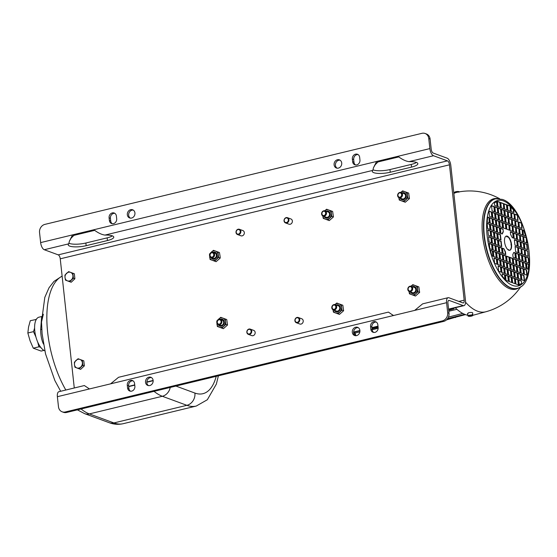 <?xml version="1.0" encoding="UTF-8"?>
<svg xmlns="http://www.w3.org/2000/svg" width="557" height="557" viewBox="0 0 557 557"><rect width="100%" height="100%" fill="white"/><g stroke="black" fill="none" stroke-linecap="round" stroke-linejoin="round"><path stroke-width="0.84" d="M359.85 331.895L355.067 333.058L354.83 332M355.067 333.058L355.951 335.704M378.154 328.296L372.173 329.765M456.935 309.302L448.803 311.238M465.561 302.249A61.458 27.035 -103.6 0 0 485.196 311.92A61.458 27.035 -103.6 0 0 485.899 311.753L473.638 315.095A61.834 27.202 -103.6 0 1 472.733 315.304M467.852 315.276A61.834 27.202 -103.6 0 1 455.271 307.743M453.851 193.446A61.458 27.035 -103.6 0 1 456.712 192.353A61.458 27.035 -103.6 0 1 457.046 192.276L453.802 192.966M468.402 315.596L468.534 316.251A2.388 0.606 173.8 0 0 471.166 316.167A2.388 0.606 173.8 0 0 472.733 315.436L472.691 312.93A2.611 0.661 -6.2 0 0 472.371 312.651A2.611 0.661 -6.2 0 0 468.193 312.937L467.831 313.842M497.561 198.584A46.551 20.477 76.4 0 0 482.905 238.236A46.551 20.477 76.4 0 0 509.655 288.735A46.551 20.477 76.4 0 0 519.075 287.656M507.281 236.147A7.318 3.217 -103.6 0 1 511.389 243.451A7.318 3.217 -103.6 0 1 509.766 250.295A7.318 3.217 -103.6 0 1 508.813 250.218A7.318 3.217 -103.6 0 1 504.705 242.915A7.318 3.217 -103.6 0 1 506.327 236.071A7.318 3.217 -103.6 0 1 507.281 236.147M517.599 246.055L514.947 245.08L514.362 239.719L517.021 240.701L517.599 246.055M520.92 247.28L518.268 246.305L517.683 240.944L520.335 241.919L520.92 247.28M524.241 248.499L521.582 247.524L521.004 242.163L523.657 243.144L524.241 248.499M527.563 249.724L524.903 248.742L524.325 243.388L526.978 244.363L527.563 249.724M522.87 229.985L524.13 230.452L525.871 236.238L523.448 235.346L522.87 229.985M510.776 206.689L513.686 210.01L513.965 212.558L511.305 211.583L510.776 206.689M519.054 259.458L516.402 258.483L515.817 253.122L518.476 254.096L519.054 259.458M522.375 260.676L519.723 259.701L519.138 254.34L521.798 255.322L522.375 260.676M525.697 261.901L523.044 260.927L522.459 255.566L525.112 256.54L525.697 261.901M519.785 266.155L517.126 265.181L516.548 259.82L519.201 260.794L519.785 266.155M523.107 267.381L520.447 266.399L519.869 261.038L522.522 262.02L523.107 267.381M526.428 268.599L523.768 267.625L523.183 262.263L525.843 263.238L526.428 268.599M513.143 263.712L510.491 262.737L509.906 257.376L512.565 258.351L513.143 263.712M516.464 264.937L513.812 263.955L513.227 258.601L515.879 259.576L516.464 264.937M520.51 272.853L517.857 271.879L517.272 266.518L519.932 267.499L520.51 272.853M523.831 274.079L521.178 273.104L520.593 267.743L523.253 268.718L523.831 274.079M513.874 270.417L511.215 269.435L510.637 264.074L513.289 265.055L513.874 270.417M512.224 237.644L510.609 234.476L510.316 231.796L512.969 232.777L513.554 238.138L512.224 237.644M517.195 271.635L514.536 270.66L513.951 265.299L516.611 266.274L517.195 271.635M521.241 279.558L518.581 278.577L518.003 273.222L520.656 274.197L521.241 279.558M514.598 277.114L511.946 276.133L511.361 270.779L514.02 271.753L514.598 277.114M510.059 205.979L510.644 211.34L507.984 210.358L507.406 204.997L510.059 205.979L510.316 211.214M507.323 210.114L504.663 209.14L504.085 203.778L506.738 204.753L507.323 210.114M507.469 211.458L508.047 216.812L505.394 215.838L504.809 210.476L507.469 211.458L507.726 216.694M510.79 212.677L511.368 218.038L508.715 217.056L508.13 211.702L510.79 212.677L511.048 217.919M514.104 213.902L514.689 219.256L512.036 218.281L511.451 212.92L514.104 213.902L514.362 219.138M517.425 215.12L518.01 220.481L515.35 219.5L514.772 214.146L517.425 215.12L517.683 220.363M508.193 218.156L508.778 223.517L506.125 222.535L505.54 217.174L508.193 218.156L508.45 223.392M511.514 219.374L512.099 224.736L509.439 223.761L508.861 218.4L511.514 219.374L511.772 224.617M521.477 223.044L522.055 228.405L519.403 227.423L518.818 222.062L521.477 223.044L521.735 228.279M514.835 220.6L515.42 225.961L512.76 224.979L512.182 219.618L514.835 220.6L515.093 225.836M518.156 221.818L518.734 227.179L516.081 226.205L515.497 220.844L518.156 221.818L518.414 227.061M508.924 224.854L509.509 230.215L506.849 229.24L506.264 223.879L508.924 224.854L509.182 230.097M512.245 226.079L512.823 231.434L510.17 230.459L509.585 225.098L512.245 226.079L512.503 231.315M522.201 229.742L522.786 235.103L520.127 234.121L519.549 228.767L522.201 229.742L522.459 234.984M515.566 227.298L516.144 232.659L513.491 231.677L512.906 226.323L515.566 227.298L515.817 232.541M518.88 228.523L519.465 233.877L516.812 232.903L516.228 227.541L518.88 228.523L519.138 233.759M517.919 278.333L515.267 277.358L514.682 271.997L517.335 272.972L517.919 278.333M522.932 236.44L523.51 241.801L520.858 240.826L520.273 235.465L522.932 236.44L523.19 241.682M526.254 237.665L526.831 243.026L524.179 242.044L523.594 236.683L526.254 237.665L526.511 242.901M516.29 233.996L516.875 239.357L514.215 238.382L513.638 233.021L516.29 233.996L516.548 239.238M519.611 235.221L520.196 240.582L517.537 239.601L516.952 234.239L519.611 235.221L519.869 240.457M512.67 282.838L512.092 277.477L514.745 278.451L515.329 283.812L512.67 282.838M513.081 257.257L512.788 254.577L513.826 252.384L515.155 252.878L515.733 258.232L513.081 257.257M521.387 280.895L521.665 283.443L519.263 284.808L518.727 279.92L521.387 280.895L521.665 283.443M518.651 285.038L515.991 284.056L515.413 278.695L518.066 279.677L518.651 285.038M524.562 280.777L521.902 279.802L521.324 274.441L523.977 275.416L524.562 280.777M526.358 262.145L525.78 256.784L528.433 257.766L529.018 263.12L526.358 262.145M524.499 274.322L523.914 268.961L526.567 269.943L527.152 275.297L524.499 274.322M527.089 268.843L526.504 263.482L528.927 264.38L528.349 269.31L527.089 268.843M524.388 249.842L524.966 255.203L522.313 254.222L521.728 248.861L524.388 249.842L524.645 255.078M527.709 251.061L528.287 256.422L525.634 255.447L525.049 250.086L527.709 251.061L527.966 256.304M517.745 247.399L518.33 252.76L515.671 251.778L515.093 246.417L517.745 247.399L518.003 252.634M521.067 248.617L521.651 253.978L518.992 253.003L518.414 247.642L521.067 248.617L521.324 253.86M498.494 240.311L501.147 241.285L501.732 246.647L499.072 245.672L498.494 240.311M495.173 239.092L497.826 240.067L498.411 245.428L495.751 244.446L495.173 239.092M491.852 237.867L494.505 238.842L495.089 244.203L492.437 243.228L491.852 237.867M488.531 236.648L491.19 237.623L491.768 242.984L489.116 242.003L488.531 236.648M493.224 256.38L491.963 255.921L490.223 250.128L492.646 251.026L493.224 256.38M505.317 279.677L502.407 276.356L502.129 273.807L504.788 274.789L505.317 279.677M503.869 248.721L505.484 251.889L505.777 254.57L503.124 253.595L502.539 248.234L503.869 248.721L505.185 251.966L505.45 254.452M506.034 280.394L505.45 275.033L508.109 276.007L508.687 281.369L506.034 280.394M508.771 276.251L511.423 277.233L512.008 282.594L509.356 281.612L508.771 276.251M497.032 226.915L499.692 227.89L500.277 233.251L497.617 232.269L497.032 226.915M493.718 225.689L496.371 226.664L496.955 232.025L494.296 231.051L493.718 225.689M490.397 224.471L493.049 225.446L493.634 230.807L490.975 229.825L490.397 224.471M496.308 220.21L498.961 221.192L499.545 226.546L496.893 225.571L496.308 220.21M492.987 218.992L495.646 219.966L496.224 225.327L493.572 224.353L492.987 218.992M489.666 217.766L492.325 218.748L492.903 224.109L490.251 223.127L489.666 217.766M502.95 222.654L505.603 223.636L506.188 228.99L503.528 228.015L502.95 222.654M499.629 221.435L502.282 222.41L502.867 227.771L500.207 226.796L499.629 221.435M495.577 213.512L498.237 214.487L498.821 219.848L496.162 218.873L495.577 213.512M492.263 212.294L494.915 213.268L495.5 218.629L492.841 217.648L492.263 212.294M502.219 215.956L504.879 216.931L505.457 222.292L502.804 221.317L502.219 215.956M498.898 214.73L501.558 215.712L502.136 221.073L499.483 220.092L498.898 214.73M494.853 206.814L497.505 207.789L498.09 213.15L495.438 212.175L494.853 206.814M508.625 274.914L508.04 269.553L510.699 270.528L511.277 275.889L508.625 274.914M501.495 209.258L504.148 210.233L504.733 215.594L502.073 214.619L501.495 209.258M498.174 208.033L500.827 209.014L501.411 214.368L498.752 213.394L498.174 208.033M503.417 203.535L504.001 208.896L501.349 207.914L500.764 202.553L503.417 203.535L503.674 208.771M505.303 273.689L504.726 268.335L507.378 269.31L507.963 274.671L505.303 273.689M501.982 272.47L501.404 267.109L504.057 268.091L504.642 273.445L501.982 272.47M498.668 271.245L498.083 265.891L500.736 266.866L501.321 272.227L498.668 271.245M507.893 268.216L507.316 262.855L509.968 263.83L510.553 269.191L507.893 268.216M504.579 266.991L503.994 261.63L506.647 262.612L507.232 267.973L504.579 266.991M494.616 263.329L494.038 257.968L496.691 258.942L497.276 264.303L494.616 263.329M501.258 265.773L500.673 260.411L503.333 261.386L503.911 266.747L501.258 265.773M497.937 264.547L497.352 259.186L500.012 260.168L500.59 265.529L497.937 264.547M507.169 261.512L506.585 256.157L509.244 257.132L509.822 262.493L507.169 261.512M503.848 260.293L503.263 254.932L505.923 255.907L506.508 261.268L503.848 260.293M493.892 256.624L493.307 251.27L495.96 252.244L496.545 257.606L493.892 256.624M500.527 259.068L499.949 253.714L502.602 254.688L503.187 260.049L500.527 259.068M497.206 257.849L496.628 252.488L499.281 253.47L499.866 258.824L497.206 257.849M493.161 249.926L492.576 244.565L495.236 245.546L495.821 250.908L493.161 249.926M489.84 248.707L489.262 243.346L491.915 244.321L492.499 249.682L489.84 248.707M503.013 229.108L503.305 231.789L502.268 233.982L500.938 233.494L500.353 228.133L503.013 229.108L503.305 231.789M489.519 216.429L488.942 211.068L491.594 212.043L492.179 217.404L489.519 216.429M499.803 252.37L499.218 247.009L501.878 247.99L502.456 253.351L499.803 252.37M494.769 211.925L492.116 210.95L491.532 205.589L494.191 206.57L494.769 211.925M500.68 207.67L498.028 206.696L497.443 201.335L500.102 202.309L500.68 207.67M496.482 251.151L495.897 245.79L498.557 246.765L499.135 252.126L496.482 251.151M487.66 228.607L487.076 223.246L489.728 224.22L490.313 229.581L487.66 228.607M489.004 217.522L489.589 222.884L487.159 221.992L487.744 217.063L489.004 217.522L489.262 222.765M494.707 205.47L494.428 202.929L496.83 201.557L497.359 206.452L494.707 205.47M488.385 235.305L487.807 229.944L490.459 230.925L491.044 236.286L488.385 235.305M491.706 236.53L491.121 231.169L493.781 232.144L494.358 237.505L491.706 236.53M495.027 237.748L494.442 232.387L497.102 233.369L497.68 238.73L495.027 237.748M498.348 238.974L497.763 233.613L500.416 234.588L501.001 239.949L498.348 238.974M509.606 250.323A7.318 3.217 76.4 0 0 511.27 245.038L511.02 243.931A1.525 0.39 -6.2 0 1 511.43 243.973L511.27 245.038M511.152 243.938A7.318 3.217 76.4 0 0 507.462 236.467M507.246 236.161L507.497 236.265A1.525 1.316 110.2 0 1 507.364 236.767A1.003 0.863 -69.8 0 0 507.295 236.969L506.8 236.781A1.003 0.863 110.2 0 1 506.863 236.586A1.525 1.316 -69.8 0 0 506.995 236.084L507.246 236.161M506.181 236.119A7.318 3.217 76.4 0 1 506.731 236.147L506.995 236.084M509.007 250.281A1.525 1.316 110.2 0 0 508.785 249.891A1.003 0.863 -69.8 0 1 508.687 249.731L508.186 249.55L508.228 249.912M506.731 236.147L506.8 236.781M511.542 244.976A1.525 0.39 173.8 0 0 511.131 244.934L510.957 244.927M508.506 250.079A1.525 1.316 -69.8 0 0 508.29 249.71A1.003 0.863 110.2 0 1 508.186 249.55M514.383 239.914L516.715 240.77L517.279 245.936M517.704 241.132L520.036 241.996L520.593 247.162M521.025 242.358L523.357 243.214L523.914 248.38M524.346 243.576L526.671 244.439L527.235 249.606M522.891 230.18L524.13 230.452M525.509 236.105L523.824 230.521M513.686 210.01L510.825 207.169M513.38 210.086L513.638 212.44M515.838 253.31L518.17 254.173L518.734 259.339M519.159 254.535L521.491 255.391L522.048 260.558M522.48 255.754L524.812 256.617L525.369 261.783M516.569 260.015L518.901 260.871L519.458 266.037M519.89 261.233L522.215 262.089L522.779 267.263M523.204 262.458L525.536 263.315L526.1 268.481M509.927 257.571L512.259 258.427L512.823 263.593M513.248 258.789L515.58 259.646L516.137 264.819M517.293 266.712L519.625 267.569L520.189 272.735M520.614 267.931L522.946 268.794L523.51 273.96M510.658 264.269L512.983 265.125L513.547 270.291M510.337 231.99L512.67 232.847L513.227 238.013M513.972 265.494L516.304 266.35L516.868 271.517M518.024 273.41L520.356 274.267L520.913 279.44M511.382 270.967L513.714 271.83L514.278 276.996M507.427 205.192L509.752 206.048M504.106 203.973L506.438 204.83L506.995 209.996M504.83 210.671L507.162 211.528M508.151 211.89L510.484 212.753M511.472 213.115L513.805 213.972M514.793 214.334L517.126 215.197M505.561 217.369L507.893 218.226M508.882 218.595L511.215 219.451M518.839 222.257L521.171 223.113M512.203 219.813L514.529 220.669M515.517 221.038L517.85 221.895M506.285 224.067L508.618 224.931M509.606 225.293L511.939 226.149M519.57 228.955L521.902 229.818M512.927 226.511L515.26 227.374M516.248 227.736L518.581 228.593M514.703 272.192L517.035 273.048L517.592 278.215M520.294 235.66L522.626 236.516M523.615 236.878L525.947 237.735M513.658 233.216L515.984 234.072M516.973 234.434L519.305 235.291M512.113 277.671L514.445 278.528L515.002 283.694M513.749 252.544L514.849 252.948L515.413 258.114M518.748 280.115L521.08 280.972M519.249 284.718L521.359 283.513M515.434 278.89L517.759 279.746L518.323 284.912M521.345 274.636L523.671 275.492L524.234 280.658M525.801 256.979L528.133 257.835L528.69 263.001M523.935 269.156L526.268 270.013L526.825 275.179M528.064 269.205L528.628 264.45L526.525 263.677M521.749 249.056L524.081 249.912M525.07 250.281L527.402 251.137M515.114 246.612L517.439 247.468M518.435 247.837L520.76 248.694M498.515 240.506L500.84 241.362L501.404 246.528M495.194 239.28L497.526 240.144L498.083 245.31M491.873 238.062L494.205 238.918L494.762 244.084M488.552 236.836L490.884 237.7L491.441 242.866M490.285 250.337L492.339 251.096L492.903 256.262M502.149 274.002L504.482 274.859L504.962 279.273M502.56 248.429L503.563 248.798M505.471 275.228L507.803 276.084L508.36 281.25M508.792 276.446L511.124 277.302L511.681 282.469M497.06 227.103L499.385 227.959L499.949 233.132M493.739 225.884L496.064 226.741L496.628 231.907M490.418 224.659L492.75 225.522L493.307 230.689M496.329 220.405L498.661 221.261L499.218 226.427M493.008 219.186L495.34 220.043L495.904 225.209M489.687 217.961L492.019 218.817L492.583 223.984M502.971 222.849L505.296 223.705L505.86 228.871M499.65 221.623L501.982 222.487L502.539 227.653M495.598 213.707L497.93 214.563L498.494 219.73M492.284 212.482L494.609 213.338L495.173 218.511M502.24 216.151L504.572 217.007L505.129 222.173M498.919 214.925L501.251 215.782L501.815 220.955M494.874 207.002L497.206 207.865L497.763 213.032M508.061 269.748L510.393 270.605L510.957 275.771M501.516 209.446L503.841 210.309L504.405 215.475M498.195 208.227L500.527 209.084L501.084 214.25M500.785 202.748L503.117 203.604M504.746 268.523L507.072 269.386L507.636 274.552M501.425 267.304L503.751 268.161L504.315 273.327M498.104 266.079L500.437 266.942L500.994 272.108M507.336 263.05L509.669 263.907L510.226 269.073M504.015 261.825L506.348 262.681L506.905 267.847M494.059 258.163L496.384 259.019L496.948 264.185M500.694 260.606L503.027 261.463L503.591 266.629M497.373 259.381L499.706 260.237L500.27 265.404M506.605 256.345L508.938 257.202L509.502 262.375M503.284 255.127L505.617 255.983L506.181 261.149M493.328 251.458L495.66 252.321L496.217 257.487M499.97 253.901L502.296 254.765L502.86 259.931M496.649 252.683L498.981 253.539L499.538 258.706M492.597 244.76L494.929 245.616L495.493 250.782M489.283 243.541L491.608 244.398L492.172 249.564M500.374 228.328L502.706 229.185M502.038 233.898L502.999 231.865M488.962 211.263L491.295 212.12L491.852 217.286M499.239 247.204L501.572 248.06L502.136 253.226M491.553 205.784L493.885 206.64L494.442 211.806M497.464 201.53L499.796 202.386L500.36 207.552M495.918 245.985L498.25 246.842L498.814 252.008M487.097 223.441L489.429 224.297L489.986 229.463M487.723 217.237L488.698 217.599M496.538 201.725L497.039 206.327M487.828 230.138L490.153 230.995L490.717 236.161M491.142 231.364L493.474 232.22L494.038 237.386M494.463 232.582L496.795 233.439L497.359 238.605M497.784 233.808L500.116 234.664L500.673 239.83M472.183 314.684L472.608 314.58A2.451 0.62 173.8 0 0 472.427 314.489A2.451 0.62 173.8 0 0 472.176 314.42L472.19 315.102A2.388 0.606 173.8 0 0 469.502 315.199A2.388 0.606 173.8 0 0 467.991 315.951A2.388 0.606 173.8 0 0 468.103 316.091L469.823 315.506M472.608 314.58L472.621 315.262L470.853 315.429M472.19 315.102L469.843 315.673M468.534 316.251L470.554 315.937L470.359 315.492M470.233 315.443L470.275 315.833M458.822 191.81L459.205 191.719A2.388 0.606 -6.2 0 1 459.309 191.845M458.898 192.221L458.773 191.559A2.388 0.606 -6.2 0 0 456.134 191.643A2.388 0.606 -6.2 0 0 454.568 192.381L454.575 192.799M446.442 319.92L455.452 317.232M454.951 317.358L455.487 317.56M446.923 319.453L465.457 314.621M447.577 318.653L464.712 314.336M448.691 310.221L453.871 308.87L454.178 308.007M378.133 327.419L372.069 328.769M378.078 326.889L372.013 328.289M448.636 309.741L452.959 308.655L453.871 308.87M453.099 308.265L452.959 308.655M89.447 388.946L84.365 385.548L58.896 391.696A6.273 2.757 -103.6 0 0 57.378 396.695L58.471 406.742A6.969 6.002 -69.8 0 0 62.147 411.811A6.969 6.002 -69.8 0 0 65.28 411.978L442.335 320.909A6.969 6.002 -69.8 0 0 447.689 312.742L449.019 313.229L447.925 303.182A3.481 1.532 -103.6 0 1 448.768 300.404A3.481 1.532 -103.6 0 1 449.221 300.446L463.166 305.577A6.273 2.757 76.4 0 0 463.981 305.64A6.273 2.757 76.4 0 0 465.499 300.641L450.794 165.311A6.273 2.757 76.4 0 0 447.153 158.181L433.207 153.05A3.481 1.532 -103.6 0 1 431.188 149.088L430.095 139.034A6.969 6.002 110.2 0 0 426.418 133.965L425.088 133.478A6.969 6.002 -69.8 0 0 421.955 133.318L44.901 224.38A6.969 6.002 -69.8 0 0 39.547 232.548L40.64 242.601L72.563 234.887L69.416 241.139L68.762 243.82A12.191 3.091 -6.2 0 0 68.239 244.864A12.191 3.091 -6.2 0 0 86.168 245.686L107.452 240.54A12.191 3.091 -6.2 0 0 113.767 237.087A12.191 3.091 -6.2 0 0 104.946 235.082C101.673 234.657 97.976 232.882 93.855 229.749L429.858 148.601L428.765 138.547A6.969 6.002 -69.8 0 0 425.088 133.478M74.276 387.985L60.247 258.824A3.481 1.532 76.4 0 0 58.227 254.862L44.282 249.731A6.273 2.757 -103.6 0 1 40.64 242.601M447.689 312.742L446.596 302.695A6.273 2.757 -103.6 0 1 448.113 297.696A6.273 2.757 -103.6 0 1 448.928 297.765L462.874 302.897A3.481 1.532 76.4 0 0 463.327 302.931A3.481 1.532 76.4 0 0 464.169 300.153L449.471 164.816A3.481 1.532 76.4 0 0 447.445 160.862L433.499 155.73A6.273 2.757 -103.6 0 1 429.858 148.601M214.619 261.149L216.088 261.686L220.245 258.023L220.022 255.928L219.465 252.537L213.442 250.316L209.481 254.055L210.073 259.471L214.619 261.149L218.581 257.411L220.245 258.023M221.902 328.143L223.364 328.686L227.528 325.023L226.741 319.537L220.725 317.316L216.757 321.048L217.348 326.465L221.902 328.143L225.863 324.411L227.528 325.023M322.802 215.97L323.248 218.379L329.271 220.6L333.427 216.938L332.64 211.451L326.625 209.23L324.71 210.783M332.989 309.762L333.441 312.178L339.457 314.399L343.62 310.736L342.834 305.25L336.818 303.029L334.896 304.575M398.819 197.61L399.272 200.026L405.287 202.24L409.451 198.577L408.664 193.091L402.648 190.87L400.727 192.423M409.012 291.402L409.458 293.817L415.48 296.039L419.637 292.376L418.85 286.89L412.834 284.669L410.92 286.214M248.318 334.346L251.771 335.613A2.785 2.402 -69.8 0 0 253.024 335.683A2.785 2.402 -69.8 0 0 255.155 333.128A2.785 2.402 -69.8 0 0 253.693 330.385L250.246 329.117A2.785 2.402 -69.8 0 0 248.993 329.048A2.785 2.402 -69.8 0 0 246.855 331.603A2.785 2.402 -69.8 0 0 248.318 334.346A2.785 2.402 -69.8 0 0 249.578 334.409A2.785 2.402 -69.8 0 0 251.708 331.854A2.785 2.402 -69.8 0 0 250.246 329.117M296.366 322.74L299.812 324.014A2.785 2.402 -69.8 0 0 301.065 324.077A2.785 2.402 -69.8 0 0 303.203 321.521A2.785 2.402 -69.8 0 0 301.741 318.778L298.287 317.511A2.785 2.402 -69.8 0 0 297.034 317.448A2.785 2.402 -69.8 0 0 294.904 320.003A2.785 2.402 -69.8 0 0 296.366 322.74A2.785 2.402 -69.8 0 0 297.619 322.809A2.785 2.402 -69.8 0 0 299.757 320.254A2.785 2.402 -69.8 0 0 298.287 317.511M237.477 234.518L240.923 235.792A2.785 2.402 -69.8 0 0 242.177 235.855A2.785 2.402 -69.8 0 0 244.314 233.299A2.785 2.402 -69.8 0 0 242.852 230.556L239.399 229.289A2.785 2.402 -69.8 0 0 238.145 229.226A2.785 2.402 -69.8 0 0 236.015 231.782A2.785 2.402 -69.8 0 0 237.477 234.518A2.785 2.402 -69.8 0 0 238.73 234.588A2.785 2.402 -69.8 0 0 240.861 232.032A2.785 2.402 -69.8 0 0 239.399 229.289M285.518 222.918L288.972 224.186A2.785 2.402 -69.8 0 0 290.225 224.248A2.785 2.402 -69.8 0 0 292.355 221.693A2.785 2.402 -69.8 0 0 290.893 218.957L287.447 217.683A2.785 2.402 -69.8 0 0 286.194 217.62A2.785 2.402 -69.8 0 0 284.056 220.175A2.785 2.402 -69.8 0 0 285.518 222.918A2.785 2.402 -69.8 0 0 286.771 222.981A2.785 2.402 -69.8 0 0 288.909 220.426A2.785 2.402 -69.8 0 0 287.447 217.683M416.483 162.442A12.191 3.091 -6.2 0 1 411.24 164.426L389.956 169.565L390.248 172.245A12.191 3.091 -6.2 0 1 372.32 171.424A12.191 3.091 -6.2 0 1 372.842 170.379L373.489 167.706L376.643 161.446L377.973 161.941L398.77 156.914M390.248 172.245L411.532 167.107A12.191 3.091 -6.2 0 0 417.841 163.647A12.191 3.091 -6.2 0 0 409.019 161.641C405.754 161.217 402.057 159.441 397.928 156.308M68.852 243.186A12.191 3.091 -6.2 0 0 85.875 243.005L107.16 237.86L107.452 240.54M389.956 169.565A12.191 3.091 -6.2 0 1 372.932 169.746M112.41 235.883A12.191 3.091 -6.2 0 1 107.16 237.86M93.855 229.749L72.563 234.887L73.893 235.374L71.178 238.062L69.416 241.139M73.893 235.374L94.69 230.354M337.096 168.186A4.352 3.753 110.2 0 1 335.516 163.821A4.352 3.753 110.2 0 1 338.781 160.228A4.352 3.753 110.2 0 1 340.048 160.158M130.317 218.128A4.352 3.753 110.2 0 1 128.744 213.756A4.352 3.753 110.2 0 1 132.009 210.17A4.352 3.753 110.2 0 1 133.276 210.1M114.826 213.331A4.178 3.6 110.2 0 0 110.425 218.302L110.711 220.983L109.388 220.495L109.095 217.815A4.178 3.6 110.2 0 1 114.185 213.011A4.178 3.6 110.2 0 1 116.392 216.053L116.685 218.734A4.178 3.6 110.2 0 1 111.588 223.538A4.178 3.6 110.2 0 1 109.388 220.495M112.284 223.705A4.178 3.6 110.2 0 1 110.711 220.983M358.088 154.581A4.178 3.6 110.2 0 0 353.688 159.553L353.974 162.233L352.651 161.746L352.358 159.065A4.178 3.6 110.2 0 1 357.448 154.261A4.178 3.6 110.2 0 1 359.655 157.304L359.947 159.984A4.178 3.6 110.2 0 1 354.851 164.788A4.178 3.6 110.2 0 1 352.651 161.746M355.547 164.956A4.178 3.6 110.2 0 1 353.974 162.233M377.973 161.941L375.258 164.621L373.489 167.706M131.591 218.059A4.352 3.753 110.2 0 1 129.628 217.954A4.352 3.753 110.2 0 1 127.344 213.672A4.352 3.753 110.2 0 1 130.679 209.683A4.352 3.753 110.2 0 1 132.636 209.78A4.352 3.753 110.2 0 1 134.919 214.062A4.352 3.753 110.2 0 1 131.591 218.059M338.364 168.117A4.352 3.753 110.2 0 1 336.4 168.019A4.352 3.753 110.2 0 1 334.116 163.737A4.352 3.753 110.2 0 1 337.451 159.741A4.352 3.753 110.2 0 1 339.408 159.845A4.352 3.753 110.2 0 1 341.699 164.127A4.352 3.753 110.2 0 1 338.364 168.117M69.702 281.696L71.205 282.246L74.882 278.779L74.339 273.745L68.608 271.635L72.835 273.195L73.385 278.222L69.702 281.696L65.475 280.136L65.009 277.546L64.932 275.102L68.608 271.635M74.339 273.745L72.835 273.195M74.882 278.779L73.385 278.222M67.397 280.839A4.526 3.899 -69.8 0 0 71.352 279.886A4.526 3.899 110.2 0 0 72.918 275.638A4.526 3.899 110.2 0 0 70.53 272.345A4.526 3.899 -69.8 0 0 66.582 273.299A4.526 3.899 110.2 0 0 65.009 277.546A4.526 3.899 110.2 0 0 67.397 280.839M79.164 368.79L80.668 369.34L84.344 365.872L83.801 360.845L78.071 358.736L82.297 360.295L82.847 365.322L79.164 368.79L74.937 367.23L74.471 364.647L74.394 362.203L78.071 358.736M83.801 360.845L82.297 360.295M84.344 365.872L82.847 365.322M76.859 367.94A4.526 3.899 -69.8 0 0 80.814 366.986A4.526 3.899 110.2 0 0 82.38 362.739A4.526 3.899 110.2 0 0 79.992 359.439A4.526 3.899 -69.8 0 0 76.037 360.4A4.526 3.899 110.2 0 0 74.471 364.647A4.526 3.899 110.2 0 0 76.859 367.94M219.465 252.537L213.442 250.316M218.581 257.411L217.996 251.994M210.818 252.537A4.916 4.24 -69.8 0 0 209.516 256.074M215.009 250.894A4.916 4.24 -69.8 0 0 211.716 251.687M218.024 254.02A4.916 4.24 -69.8 0 0 216.039 251.277M216.854 258.782A4.916 4.24 -69.8 0 0 218.163 255.245M212.663 260.425A4.916 4.24 -69.8 0 0 215.956 259.632M209.648 257.299A4.916 4.24 -69.8 0 0 211.632 260.042M210.95 257.543A3.655 3.154 -69.8 0 0 212.572 259.096A3.655 3.154 -69.8 0 0 214.215 259.179A3.655 3.154 -69.8 0 0 217.021 255.823A3.655 3.154 -69.8 0 0 215.099 252.23A3.655 3.154 -69.8 0 0 213.456 252.14A3.655 3.154 -69.8 0 0 212.858 252.349M215.134 252.237A3.655 3.154 110.2 0 0 213.519 252.168A3.655 3.154 -69.8 0 0 212.934 252.37M211.019 257.585A3.655 3.154 -69.8 0 0 212.607 259.102M214.146 252.801A2.924 2.52 110.2 0 1 216.471 255.371A2.924 2.52 110.2 0 1 214.208 258.497A2.924 2.52 -69.8 0 1 212.217 258.037M211.2 257.661L212.976 258.316A2.785 2.402 -69.8 0 0 214.229 258.378A2.785 2.402 -69.8 0 0 216.367 255.823A2.785 2.402 -69.8 0 0 214.905 253.08L213.129 252.432A2.785 2.402 -69.8 0 0 211.876 252.363A2.785 2.402 -69.8 0 0 209.738 254.918A2.785 2.402 -69.8 0 0 211.2 257.661A2.785 2.402 -69.8 0 0 212.454 257.724A2.785 2.402 -69.8 0 0 214.591 255.169A2.785 2.402 -69.8 0 0 213.129 252.432M211.674 252.787A2.256 1.943 -69.8 0 0 212.147 257.118A2.256 1.943 -69.8 0 0 211.674 252.787M226.741 319.537L220.725 317.316M225.863 324.411L225.272 318.994M218.093 319.53A4.916 4.24 -69.8 0 0 216.791 323.074M222.285 317.894A4.916 4.24 -69.8 0 0 218.992 318.688M225.307 321.02A4.916 4.24 -69.8 0 0 223.315 318.27M224.13 325.782A4.916 4.24 -69.8 0 0 225.439 322.245M219.938 327.425A4.916 4.24 -69.8 0 0 223.239 326.625M216.924 324.299A4.916 4.24 -69.8 0 0 218.915 327.043M218.226 324.543A3.655 3.154 -69.8 0 0 219.848 326.089A3.655 3.154 -69.8 0 0 221.498 326.172A3.655 3.154 -69.8 0 0 224.297 322.823A3.655 3.154 -69.8 0 0 222.375 319.224A3.655 3.154 -69.8 0 0 220.732 319.14A3.655 3.154 -69.8 0 0 220.14 319.349M222.41 319.238A3.655 3.154 110.2 0 0 220.802 319.168A3.655 3.154 -69.8 0 0 220.217 319.37M218.295 324.578A3.655 3.154 -69.8 0 0 219.883 326.103M221.421 319.802A2.924 2.52 110.2 0 1 223.754 322.371A2.924 2.52 110.2 0 1 221.484 325.497A2.924 2.52 -69.8 0 1 219.5 325.03M218.483 324.661L220.259 325.309A2.785 2.402 -69.8 0 0 221.512 325.379A2.785 2.402 -69.8 0 0 223.642 322.823A2.785 2.402 -69.8 0 0 222.18 320.08L220.405 319.426A2.785 2.402 -69.8 0 0 219.152 319.363A2.785 2.402 -69.8 0 0 217.021 321.918A2.785 2.402 -69.8 0 0 218.483 324.661A2.785 2.402 -69.8 0 0 219.737 324.724A2.785 2.402 -69.8 0 0 221.867 322.169A2.785 2.402 -69.8 0 0 220.405 319.426M218.957 319.781A2.256 1.943 -69.8 0 0 219.423 324.118A2.256 1.943 -69.8 0 0 218.957 319.781M332.64 211.451L326.625 209.23M327.801 220.064L331.763 216.325L333.427 216.938M331.763 216.325L331.178 210.908M328.191 209.808A4.916 4.24 -69.8 0 0 324.898 210.602M331.206 212.934A4.916 4.24 -69.8 0 0 329.222 210.191M330.036 217.696A4.916 4.24 -69.8 0 0 331.338 214.16M325.845 219.34A4.916 4.24 -69.8 0 0 329.138 218.546M322.83 216.213A4.916 4.24 -69.8 0 0 324.815 218.957M324.139 216.485A3.655 3.154 -69.8 0 0 325.754 218.01A3.655 3.154 -69.8 0 0 327.398 218.093A3.655 3.154 -69.8 0 0 330.204 214.737A3.655 3.154 -69.8 0 0 328.282 211.145A3.655 3.154 -69.8 0 0 326.639 211.054A3.655 3.154 -69.8 0 0 326.068 211.256M328.317 211.152A3.655 3.154 110.2 0 0 326.701 211.082A3.655 3.154 -69.8 0 0 326.13 211.277M324.209 216.506A3.655 3.154 -69.8 0 0 325.789 218.017M327.328 211.716A2.924 2.52 110.2 0 1 329.653 214.285A2.924 2.52 110.2 0 1 327.391 217.411A2.924 2.52 -69.8 0 1 325.399 216.952M323.081 216.095L326.158 217.23A2.785 2.402 -69.8 0 0 327.412 217.293A2.785 2.402 -69.8 0 0 329.549 214.737A2.785 2.402 -69.8 0 0 328.087 211.994L325.01 210.866A2.785 2.402 -69.8 0 0 323.756 210.797A2.785 2.402 -69.8 0 0 321.619 213.352A2.785 2.402 -69.8 0 0 323.081 216.095A2.785 2.402 -69.8 0 0 324.334 216.158A2.785 2.402 -69.8 0 0 326.472 213.603A2.785 2.402 -69.8 0 0 325.01 210.866M323.554 211.221A2.256 1.943 -69.8 0 0 324.028 215.552A2.256 1.943 -69.8 0 0 323.554 211.221M342.834 305.25L336.818 303.029M337.995 313.856L341.956 310.124L343.62 310.736M341.956 310.124L341.364 304.707M338.377 303.607A4.916 4.24 -69.8 0 0 335.084 304.401M341.399 306.733A4.916 4.24 -69.8 0 0 339.408 303.983M340.223 311.495A4.916 4.24 -69.8 0 0 341.532 307.958M336.038 313.138A4.916 4.24 -69.8 0 0 339.331 312.338M333.016 310.012A4.916 4.24 -69.8 0 0 335.008 312.755M334.332 310.284A3.655 3.154 -69.8 0 0 335.948 311.802A3.655 3.154 -69.8 0 0 337.591 311.885A3.655 3.154 -69.8 0 0 340.39 308.536A3.655 3.154 -69.8 0 0 338.468 304.937A3.655 3.154 -69.8 0 0 336.825 304.853A3.655 3.154 -69.8 0 0 336.254 305.048M338.503 304.951A3.655 3.154 110.2 0 0 336.894 304.881A3.655 3.154 -69.8 0 0 336.324 305.076M334.395 310.305A3.655 3.154 -69.8 0 0 335.975 311.816M337.514 305.514A2.924 2.52 110.2 0 1 339.847 308.084A2.924 2.52 110.2 0 1 337.577 311.21A2.924 2.52 -69.8 0 1 335.593 310.743M333.274 309.894L336.351 311.022A2.785 2.402 -69.8 0 0 337.605 311.091A2.785 2.402 -69.8 0 0 339.735 308.536A2.785 2.402 -69.8 0 0 338.273 305.793L335.196 304.665A2.785 2.402 -69.8 0 0 333.942 304.595A2.785 2.402 -69.8 0 0 331.812 307.151A2.785 2.402 -69.8 0 0 333.274 309.894A2.785 2.402 -69.8 0 0 334.527 309.957A2.785 2.402 -69.8 0 0 336.658 307.401A2.785 2.402 -69.8 0 0 335.196 304.665M333.747 305.02A2.256 1.943 -69.8 0 0 334.214 309.351A2.256 1.943 -69.8 0 0 333.747 305.02M408.664 193.091L402.648 190.87M403.825 201.704L407.787 197.965L409.451 198.577M407.787 197.965L407.195 192.548M404.208 191.448A4.916 4.24 -69.8 0 0 400.915 192.242M407.23 194.574A4.916 4.24 -69.8 0 0 405.238 191.831M406.053 199.336A4.916 4.24 -69.8 0 0 407.362 195.799M401.862 200.98A4.916 4.24 -69.8 0 0 405.162 200.186M398.847 197.853A4.916 4.24 -69.8 0 0 400.838 200.597M400.163 198.125A3.655 3.154 -69.8 0 0 401.771 199.65A3.655 3.154 -69.8 0 0 403.421 199.733A3.655 3.154 -69.8 0 0 406.22 196.377A3.655 3.154 -69.8 0 0 404.298 192.785A3.655 3.154 -69.8 0 0 402.655 192.694A3.655 3.154 -69.8 0 0 402.084 192.896M404.333 192.792A3.655 3.154 110.2 0 0 402.725 192.722A3.655 3.154 -69.8 0 0 402.154 192.917M400.225 198.146A3.655 3.154 -69.8 0 0 401.806 199.657M403.345 193.356A2.924 2.52 110.2 0 1 405.677 195.925A2.924 2.52 110.2 0 1 403.407 199.051A2.924 2.52 -69.8 0 1 401.423 198.591M399.104 197.735L402.182 198.87A2.785 2.402 -69.8 0 0 403.435 198.933A2.785 2.402 -69.8 0 0 405.566 196.377A2.785 2.402 -69.8 0 0 404.103 193.641L401.026 192.506A2.785 2.402 -69.8 0 0 399.773 192.444A2.785 2.402 -69.8 0 0 397.642 194.992A2.785 2.402 -69.8 0 0 399.104 197.735A2.785 2.402 -69.8 0 0 400.358 197.798A2.785 2.402 -69.8 0 0 402.488 195.242A2.785 2.402 -69.8 0 0 401.026 192.506M399.578 192.861A2.256 1.943 -69.8 0 0 400.044 197.192A2.256 1.943 -69.8 0 0 399.578 192.861M418.85 286.89L412.834 284.669M414.011 295.495L417.973 291.764L419.637 292.376M417.973 291.764L417.388 286.347M414.401 285.247A4.916 4.24 -69.8 0 0 411.108 286.04M417.416 288.373A4.916 4.24 -69.8 0 0 415.431 285.623M416.246 293.135A4.916 4.24 -69.8 0 0 417.548 289.598M412.055 294.778A4.916 4.24 -69.8 0 0 415.348 293.978M409.04 291.652A4.916 4.24 -69.8 0 0 411.024 294.395M410.349 291.924A3.655 3.154 -69.8 0 0 411.964 293.442A3.655 3.154 -69.8 0 0 413.607 293.525A3.655 3.154 -69.8 0 0 416.413 290.176A3.655 3.154 -69.8 0 0 414.492 286.577A3.655 3.154 -69.8 0 0 412.848 286.493A3.655 3.154 -69.8 0 0 412.277 286.688M414.526 286.59A3.655 3.154 110.2 0 0 412.911 286.521A3.655 3.154 -69.8 0 0 412.34 286.716M410.418 291.945A3.655 3.154 -69.8 0 0 411.999 293.455M413.538 287.154A2.924 2.52 110.2 0 1 415.863 289.724A2.924 2.52 110.2 0 1 413.6 292.85A2.924 2.52 -69.8 0 1 411.609 292.383M409.291 291.534L412.368 292.662A2.785 2.402 -69.8 0 0 413.621 292.731A2.785 2.402 -69.8 0 0 415.759 290.176A2.785 2.402 -69.8 0 0 414.297 287.433L411.219 286.305A2.785 2.402 -69.8 0 0 409.966 286.235A2.785 2.402 -69.8 0 0 407.828 288.791A2.785 2.402 -69.8 0 0 409.291 291.534A2.785 2.402 -69.8 0 0 410.544 291.596A2.785 2.402 -69.8 0 0 412.681 289.041A2.785 2.402 -69.8 0 0 411.219 286.305M409.764 286.66A2.256 1.943 -69.8 0 0 410.237 290.991A2.256 1.943 -69.8 0 0 409.764 286.66M249.327 333.928A2.36 2.033 -69.8 0 0 248.833 329.389A2.36 2.033 -69.8 0 0 249.327 333.928M297.368 322.322A2.36 2.033 -69.8 0 0 296.881 317.782A2.36 2.033 -69.8 0 0 297.368 322.322M238.48 234.1A2.36 2.033 -69.8 0 0 237.992 229.561A2.36 2.033 -69.8 0 0 238.48 234.1M286.528 222.494A2.36 2.033 -69.8 0 0 286.033 217.954A2.36 2.033 -69.8 0 0 286.528 222.494M89.705 388.89A12.191 3.091 -6.2 0 1 89.294 388.863M393.785 315.45A12.191 3.091 -6.2 0 1 393.374 315.429M88.041 388.041L89.308 388.981L110.592 383.843L118.564 377.291L388.445 312.108L393.381 315.547L414.673 310.402L422.645 303.85L448.113 297.696M65.28 411.978L66.603 412.465A6.969 6.002 110.2 0 1 63.47 412.305L62.147 411.811M66.603 412.465L443.664 321.403A6.969 6.002 110.2 0 0 449.019 313.229M355.289 335.683A4.352 3.753 110.2 0 1 353.709 331.311A4.352 3.753 110.2 0 1 356.974 327.725A4.352 3.753 110.2 0 1 358.242 327.655M148.517 385.618A4.352 3.753 110.2 0 1 146.937 381.253A4.352 3.753 110.2 0 1 150.202 377.667A4.352 3.753 110.2 0 1 151.469 377.597M130.477 391.202A4.178 3.6 110.2 0 1 128.911 388.48L127.581 387.992L127.288 385.312A4.178 3.6 110.2 0 1 132.385 380.508A4.178 3.6 110.2 0 1 134.585 383.55L134.878 386.231A4.178 3.6 110.2 0 1 129.788 391.035A4.178 3.6 110.2 0 1 127.581 387.992M133.019 380.828A4.178 3.6 110.2 0 0 128.618 385.799L128.911 388.48M373.74 332.445A4.178 3.6 110.2 0 1 372.173 329.73L370.844 329.236L370.551 326.562A4.178 3.6 110.2 0 1 375.648 321.758A4.178 3.6 110.2 0 1 377.848 324.794L378.14 327.474A4.178 3.6 110.2 0 1 373.051 332.278A4.178 3.6 110.2 0 1 370.844 329.236M376.281 322.078A4.178 3.6 110.2 0 0 371.881 327.05L372.173 329.73M149.784 385.548A4.352 3.753 110.2 0 1 147.828 385.451A4.352 3.753 110.2 0 1 145.537 381.169A4.352 3.753 110.2 0 1 148.872 377.173A4.352 3.753 110.2 0 1 150.836 377.277A4.352 3.753 110.2 0 1 153.119 381.559A4.352 3.753 110.2 0 1 149.784 385.548M356.557 335.613A4.352 3.753 110.2 0 1 354.6 335.509A4.352 3.753 110.2 0 1 352.316 331.227A4.352 3.753 110.2 0 1 355.645 327.238A4.352 3.753 110.2 0 1 357.608 327.335A4.352 3.753 110.2 0 1 359.892 331.617A4.352 3.753 110.2 0 1 356.557 335.613M41.608 317.1L40.675 329.64C40.675 335.119 41.573 339.861 43.369 343.871A17.42 7.666 76.4 0 0 43.502 344.108M43.342 314.239L41.503 322.023L42.109 333.782M44.825 350.826A17.42 7.666 -103.6 0 1 34.799 331.053A17.42 7.666 -103.6 0 1 39.011 317.177L41.629 316.55M34.604 328.073L33.504 331.638L35.913 336.95M37.709 342.082L38.927 346.816L40.661 347.276M36.296 319.44L30.287 320.714L28.553 326.987L27.85 333.002L30.043 340.717L33.274 348.181L38.927 346.816M27.85 333.002L33.504 331.638M33.274 348.181L41.127 351.077L43.947 350.395M35.94 319.349L35.899 320.198M355.457 334.444L354.308 334.722M354.182 334.757L354.273 332.139M354.085 334.353A3.481 1.532 -103.6 0 1 354.05 333.483L354.071 333.156M517.161 288.338A46.043 20.254 -103.6 0 1 516.993 288.387A46.043 20.254 -103.6 0 1 510.741 287.976A46.043 20.254 -103.6 0 1 484.855 241.731A46.043 20.254 -103.6 0 1 495.375 198.877A46.043 20.254 -103.6 0 1 495.549 198.842M495.375 198.877L495.716 198.807A46.036 20.254 76.4 0 0 485.196 241.647A46.036 20.254 76.4 0 0 511.075 287.885A46.036 20.254 76.4 0 0 517.328 288.296L516.993 288.387M512.635 285.442A43.947 19.335 76.4 0 0 528.99 250.894A43.947 19.335 76.4 0 0 503.458 200.924A43.947 19.335 76.4 0 0 487.103 235.479A43.947 19.335 76.4 0 0 512.635 285.442M506.863 236.586L507.364 236.767M511.02 243.931L511.131 244.934M508.785 249.891L508.29 249.71M128.681 386.356L134.731 384.894M146.839 381.97L153.133 380.452M353.611 332.035L359.906 330.51M371.944 327.607L377.994 326.144M448.566 309.1L463.166 305.577M458.891 301.428L464.169 300.153M60.247 258.824L449.471 164.816M58.227 254.862L447.445 160.862M104.946 235.082L372.842 170.379M409.019 161.641L433.499 155.73M44.282 249.731L68.762 243.82M85.875 243.005L86.168 245.686M411.24 164.426L411.532 167.107M428.765 138.547L430.095 139.034M353.688 159.553L352.358 159.065M110.425 218.302L109.095 217.815M448.378 300.648L449.221 300.446M57.378 396.695L89.308 388.981M110.592 383.843L393.381 315.547M414.673 310.402L446.596 302.695M442.335 320.909L443.664 321.403M371.881 327.05L370.551 326.562M128.618 385.799L127.288 385.312M154.038 391.348A71.756 31.568 76.4 0 0 162.338 396.278L89.364 413.907A71.756 31.568 -103.6 0 1 81.064 408.97M65.83 390.025A71.756 31.568 -103.6 0 1 62.133 276.188M170.226 387.435A10.451 9.003 110.2 0 1 162.338 396.278L186.88 405.315L113.9 422.937L89.364 413.907A10.451 9.003 -69.8 0 1 84.657 413.663L77.402 409.855M175.908 386.064L194.908 393.061A61.312 26.973 76.4 0 0 216.213 376.33M40.675 329.64L41.761 329.18M123.25 423.682C118.474 424.754 113.788 424.427 109.2 422.693A10.451 9.003 -69.8 0 0 113.9 422.937A71.756 31.568 -103.6 0 0 123.25 423.682L196.231 406.06A71.756 31.568 76.4 0 1 186.88 405.315A10.451 9.003 110.2 0 0 194.908 393.061M462.763 313.431L448.434 317.114M482.327 312.616A61.479 61.479 0 0 0 520.83 286.625M499.594 198.696A61.479 61.479 0 0 0 456.322 192.437M495.716 198.807L502.351 199.406C526.804 206.556 541.348 283.409 517.328 288.296M504.524 241.494L504.621 242.413M467.991 315.951L467.511 313.57M128.709 386.614L134.759 385.152M146.832 382.234L153.154 380.709M353.604 332.299L359.926 330.767M371.972 327.864L378.022 326.402M448.594 309.358L463.981 305.64M393.527 315.513L392.121 314.601M41.503 321.981L44.811 297.375L48.981 287.844L53.959 281.41L62.119 276.056M42.095 333.699L45.535 353.89L54.851 380.528L60.671 391.272M109.2 422.693L84.657 413.663M218.386 375.808L216.36 384.079L207.336 399.745L196.231 406.06"/></g></svg>
